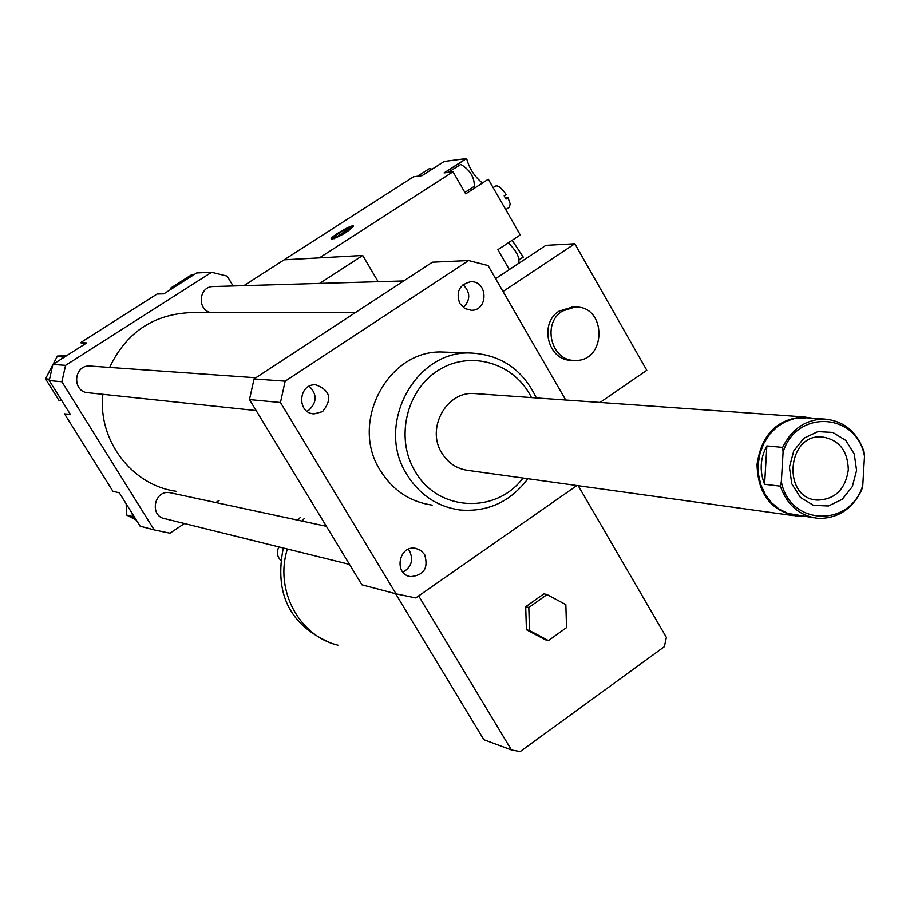 <?xml version="1.0" encoding="UTF-8"?>
<svg xmlns="http://www.w3.org/2000/svg" width="910" height="910" viewBox="0 0 910 910"><rect width="100%" height="100%" fill="white"/><g stroke="black" fill="none" stroke-linecap="round" stroke-linejoin="round"><path stroke-width="1.36" d="M337.963 645.156C299.06 636.192 274.32 589.691 287.389 549.014M302.052 521.089L304.315 518.416M329.318 642.312C289.562 624.76 274.217 593.32 283.306 548.002M297.934 520.202L300.186 517.54M280.655 560.219C276.993 556.317 276.412 551.881 278.915 546.921M565.849 604.661L566.543 627.616L548.423 640.572L529.518 630.55L528.824 607.482L547.035 594.56L565.849 604.661M529.518 630.55L526.412 629.72L545.272 639.73L548.423 640.572M526.412 629.72L525.707 606.72L528.824 607.482M525.707 606.72L543.884 593.832L547.035 594.56M578.225 485.724L666.359 637.353L664.38 646.669L520.19 751.603L511.42 749.942L418.668 595.902M395.645 593.73L483.858 739.716L511.42 749.942M562.38 311.072L574.949 307.068C607.038 305.282 606.879 362.169 574.824 360.394C551.289 361.27 541.7 323.516 562.38 311.072M573.869 360.36L571.605 360.269C548.116 361.145 538.549 323.494 559.184 311.084L572.345 307.079M600.054 402.459L646.783 370.29L574.824 243.755L545.886 245.359L495.609 278.665M503.014 291.496L574.824 243.755M365.638 585.79L361.884 584.8L249.476 399.581L280.451 402.516L285.16 381.176L468.616 260.544L488.022 265.538L565.724 400.025M61.914 400.866L59.048 400.525L45.5 378.833L52.723 365.012M66.589 355.719L57.398 356.072L53.087 364.307M84.675 344.219L80.546 342.683L86.677 342.933L65.702 356.276L57.398 356.072M49.47 379.197L45.5 378.833M62.767 356.39L61.391 359.029L52.882 364.432L49.242 380.573L70.536 414.676L64.519 413.845L112.931 491.32L119.29 492.788L132.268 513.57L132.371 516.516L126.558 515.026L136.329 520.076M65.702 356.276L61.391 359.029M126.149 503.765L126.558 515.026M132.371 516.516L134.93 517.836L140.14 526.185L143.177 526.992M132.268 513.57L134.93 517.836M173.059 287.969L170.739 288.038L170.784 289.425M193.978 274.661L191.6 274.774L170.739 288.038M65.725 414.004L70.275 414.266M233.108 285.967L227.17 276.117L211.598 272.272L65.577 365.354L52.882 364.432M211.598 272.272L196.662 272.954L163.811 293.862L157.112 294.01L80.546 342.683M65.577 365.354L61.869 381.768L49.242 380.573M61.869 381.768L154.177 529.893L140.14 526.185M459.812 303.542C455.728 291.882 459.322 284.625 470.618 281.759C487.897 280.451 488.693 310.674 471.38 310.299L464.771 308.547L459.812 303.542M463.406 307.637C470.618 299.868 470.493 292.201 463.053 284.637M322.538 411.627L314.177 413.891C296.489 413.504 298.173 383.383 315.793 384.828C330.319 390.288 332.56 399.228 322.538 411.627M307.011 411.252L308.786 410.251C317.089 402.345 317.237 394.337 309.241 386.238M424.629 554.565C428.667 568.033 423.958 575.393 410.49 576.61C393.484 574.278 398.751 544.942 415.551 548.332L420.75 550.413L424.629 554.565M402.925 572.197C411.331 567.26 413.584 560.276 409.705 551.255L408.283 549.299M154.177 529.893L169.954 533.203L184.434 523.534M215.863 502.559L219.128 500.375M213.372 286.548L213.133 286.548C198.494 286.423 196.822 310.503 211.325 312.687M171.364 492.992L170.022 492.697C154.006 489.5 149.058 516.471 165.245 518.78L349.497 564.393M90.761 366.093L89.942 366.036C73.266 364.717 71.753 392.324 88.475 392.779L256.154 410.581M191.782 312.676L189.178 312.676C152.459 314.849 125.955 333.094 109.632 367.424M102.875 394.303C97.586 440.349 131.995 485.349 176.051 491.252M536.343 397.932C522.897 369.79 501.217 354.82 471.3 353.057C415.188 349.667 374.738 425.323 407.02 474.758C419.692 494.926 437.278 506.665 459.766 509.975C487.589 512.33 510.294 501.911 527.868 478.717M432.136 505.13C410.114 501.899 392.892 490.433 380.482 470.743C348.871 422.524 388.445 348.746 443.386 352.068L446.469 352.17M531.474 397.59C514.753 363.226 470.891 349.793 438.779 370.04C406.372 389.73 394.951 438.188 415.051 471.255C437.437 511.42 496.03 514.48 523.023 478.046M476.317 393.677L474.326 393.541C446.457 391.084 425.891 428.485 441.828 453.032C448.243 463.281 457.184 469.105 468.673 470.493L793.133 515.595M249.476 399.581L254.049 378.935L432.375 262.194L468.616 260.544M254.049 378.935L285.16 381.176M576.906 485.53L415.768 597.927L396.032 593.832L280.451 402.516M361.884 584.8L396.032 593.832M780.348 486.167C787.093 505.05 799.469 515.754 817.464 518.279L819.489 518.416C838.463 518.177 852.556 508.667 861.736 489.887L862.771 485.383L864.5 456.251L864.011 451.587C856.981 431.761 843.888 420.932 824.744 419.089C805.964 419.283 791.928 428.724 782.634 447.401L783.089 452.122L781.349 481.606L780.348 486.167L764.593 484.279C759.418 471.13 760.18 458.356 766.857 445.934L782.634 447.401M764.593 484.279L766.857 445.934M783.089 452.122C796.318 408.886 857.004 412.571 864.5 456.251M862.771 485.383C850.145 528.073 789.402 525.866 781.349 481.606M856.594 470.47L852.329 486.623L842.296 499.294L828.453 505.994L813.506 505.346L800.413 497.451L791.802 483.836L789.425 467.217L793.747 450.916L803.917 438.21L817.874 431.624L832.821 432.432L845.788 440.429L854.262 453.999L856.594 470.47M813.984 517.79L787.855 513.411L779.119 509.077L771.475 502.673L765.31 494.505L760.919 484.973L758.519 474.542L758.246 463.725L760.1 453.043L764.002 443.022L769.735 434.172L777.038 426.904L785.546 421.58L794.828 418.441L806.863 417.815M802.415 516.197L796.625 516.072C771.009 510.988 757.814 493.766 757.052 464.418C761.511 434.593 777.129 418.759 803.917 416.928L812.482 418.213M848.336 469.913C847.802 450.712 839.054 439.712 822.117 436.936C786.661 433.558 781.861 498.737 817.464 500.09C835.084 499.476 845.367 489.421 848.336 469.913M378.162 281.702L362.715 255.471L284.125 259.816L413.606 176.722L422.035 175.664L444.171 161.445L466.625 158.522C469.23 168.418 474.497 176.585 482.425 183.035M243.88 285.649L284.125 259.816L319.421 257.871L452.998 171.785L444.091 172.9L466.602 158.397M362.715 255.471L319.581 283.419M332.844 239.114L332.821 238.34L335.517 237.294M334.038 238.249C343.343 234.359 349.292 230.571 351.897 226.886L352.784 227.386L351.795 226.829L334.05 238.727M348.485 229.866L348.45 228.285L351.135 227.25M335.153 237.089L334.948 236.975C336.757 234.28 341.261 231.39 348.45 228.285M332.821 238.34L332.662 237.988C336.45 233.904 342.422 230.219 350.566 226.931M331.877 239.296L331.138 239.034C330 236.953 353.387 223.45 353.489 226.135C348.769 231.379 341.568 235.758 331.877 239.296M505.471 198.05L508.03 197.8L506.028 199.108L504.163 195.843L506.165 194.535C501.649 188.006 498.111 185.185 495.563 186.049L493.129 187.631M508.03 197.8L510.169 203.806L509.361 207.264M474.155 186.413L474.315 186.323C474.485 177.177 469.981 169.874 460.824 164.403L448.152 172.388M518.563 263.399L518.711 263.297C519.963 257.61 516.471 250.796 508.235 242.868M432.17 169.146L429.258 168.703L417.542 176.233M509.327 269.576L497.872 249.693L520.258 234.951L488.306 179.213L465.715 193.864L452.998 171.785M512.137 240.297L523.284 257.132L519.28 259.771M466.625 158.522L444.342 172.866M523.17 257.018L519.246 259.612M571.73 307.079L574.949 307.068M70.514 414.641L66.726 414.118M410.49 576.61L408.954 576.246M443.386 352.068L471.3 353.057M355.196 312.721L189.178 312.676M255.846 377.764L89.942 366.036M326.394 526.321L170.022 492.697M403.721 280.951L213.133 286.548M824.744 419.089L804.44 417.644M803.917 416.928L474.326 393.541M332.662 238.181L332.662 239.159M509.509 207.173L505.744 209.63M464.896 192.419L474.315 186.323M509.304 269.531L518.711 263.297"/></g></svg>
